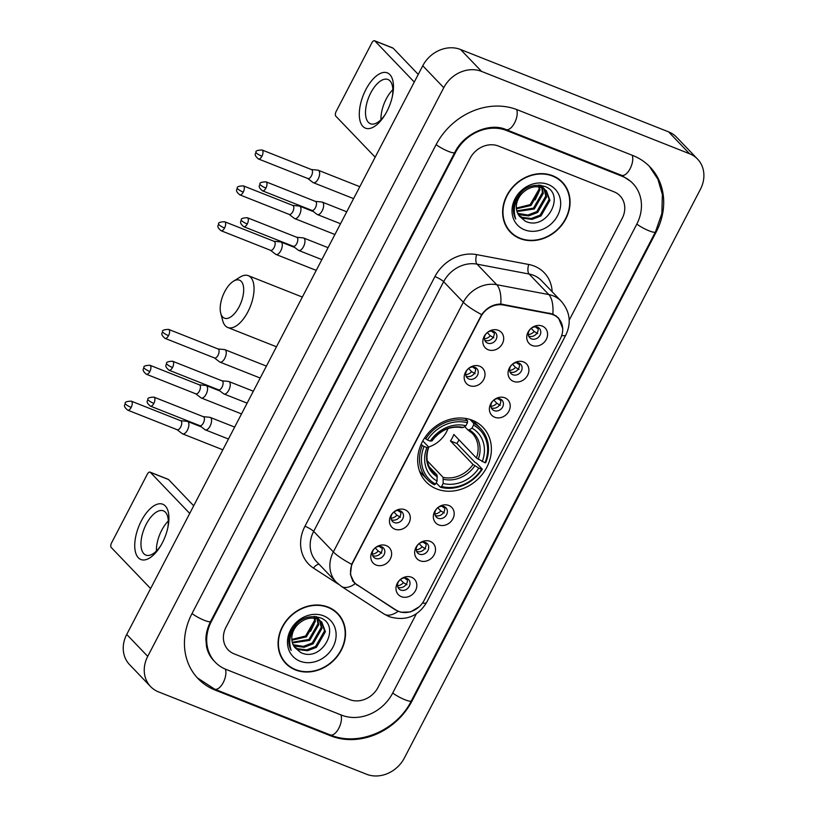 <?xml version="1.0" encoding="UTF-8"?>
<svg xmlns="http://www.w3.org/2000/svg" width="815" height="815" viewBox="0 0 815 815"><rect width="100%" height="100%" fill="white"/><g stroke="black" fill="none" stroke-linecap="round" stroke-linejoin="round"><path stroke-width="1.22" d="M472.405 420.285A39.395 33.873 136.2 0 0 426.204 435.668A39.395 33.873 136.2 0 0 426.092 481.869A39.395 33.873 136.2 0 0 436.667 488.939A39.395 33.873 136.2 0 0 482.867 473.556A39.395 33.873 136.2 0 0 482.979 427.345A39.395 33.873 136.2 0 0 472.405 420.285M469.542 385.638A11.145 9.586 -43.8 0 1 465.467 372.312A11.145 9.586 -43.8 0 1 479.648 366.2A11.145 9.586 -43.8 0 1 483.713 379.535A11.145 9.586 -43.8 0 1 469.542 385.638M475.002 367.351A6.693 5.756 136.2 0 0 467.158 369.959A6.693 5.756 136.2 0 0 467.138 377.814A6.693 5.756 136.2 0 0 468.931 379.006A6.693 5.756 136.2 0 0 476.775 376.398A6.693 5.756 136.2 0 0 476.795 368.553A6.693 5.756 136.2 0 0 475.002 367.351M394.817 529.159A11.145 9.586 -43.8 0 1 390.752 515.834A11.145 9.586 -43.8 0 1 404.933 509.732A11.145 9.586 -43.8 0 1 408.998 523.057A11.145 9.586 -43.8 0 1 394.817 529.159M400.287 510.883A6.693 5.756 136.2 0 0 392.443 513.491A6.693 5.756 136.2 0 0 392.423 521.335A6.693 5.756 136.2 0 0 394.216 522.537A6.693 5.756 136.2 0 0 402.06 519.929A6.693 5.756 136.2 0 0 402.08 512.075A6.693 5.756 136.2 0 0 400.287 510.883M376.143 565.05A11.145 9.586 -43.8 0 1 372.078 551.724A11.145 9.586 -43.8 0 1 386.259 545.612A11.145 9.586 -43.8 0 1 390.324 558.947A11.145 9.586 -43.8 0 1 376.143 565.05M381.603 546.763A6.693 5.756 136.2 0 0 373.759 549.371A6.693 5.756 136.2 0 0 373.739 557.226A6.693 5.756 136.2 0 0 375.542 558.418A6.693 5.756 136.2 0 0 383.386 555.81A6.693 5.756 136.2 0 0 383.407 547.965A6.693 5.756 136.2 0 0 381.603 546.763M488.216 349.757A11.145 9.586 -43.8 0 1 484.151 336.422A11.145 9.586 -43.8 0 1 498.332 330.32A11.145 9.586 -43.8 0 1 502.397 343.645A11.145 9.586 -43.8 0 1 488.216 349.757M493.686 331.471A6.693 5.756 136.2 0 0 485.832 334.079A6.693 5.756 136.2 0 0 485.822 341.923A6.693 5.756 136.2 0 0 487.615 343.125A6.693 5.756 136.2 0 0 495.459 340.517A6.693 5.756 136.2 0 0 495.479 332.673A6.693 5.756 136.2 0 0 493.686 331.471M513.419 381.369A11.145 9.586 -43.8 0 1 509.355 368.044A11.145 9.586 -43.8 0 1 523.536 361.941A11.145 9.586 -43.8 0 1 527.6 375.267A11.145 9.586 -43.8 0 1 513.419 381.369M518.89 363.082A6.693 5.756 136.2 0 0 511.046 365.701A6.693 5.756 136.2 0 0 511.025 373.545A6.693 5.756 136.2 0 0 512.818 374.747A6.693 5.756 136.2 0 0 520.663 372.129A6.693 5.756 136.2 0 0 520.683 364.285A6.693 5.756 136.2 0 0 518.89 363.082M494.746 417.249A11.145 9.586 -43.8 0 1 490.681 403.924A11.145 9.586 -43.8 0 1 504.862 397.822A11.145 9.586 -43.8 0 1 508.927 411.147A11.145 9.586 -43.8 0 1 494.746 417.249M500.206 398.973A6.693 5.756 136.2 0 0 492.362 401.581A6.693 5.756 136.2 0 0 492.341 409.425A6.693 5.756 136.2 0 0 494.135 410.628A6.693 5.756 136.2 0 0 501.989 408.009A6.693 5.756 136.2 0 0 501.999 400.165A6.693 5.756 136.2 0 0 500.206 398.973M438.704 524.901A11.145 9.586 -43.8 0 1 434.639 511.576A11.145 9.586 -43.8 0 1 448.821 505.473A11.145 9.586 -43.8 0 1 452.885 518.798A11.145 9.586 -43.8 0 1 438.704 524.901M444.175 506.614A6.693 5.756 136.2 0 0 436.32 509.232A6.693 5.756 136.2 0 0 436.31 517.077A6.693 5.756 136.2 0 0 438.103 518.269A6.693 5.756 136.2 0 0 445.948 515.661A6.693 5.756 136.2 0 0 445.968 507.816A6.693 5.756 136.2 0 0 444.175 506.614M420.031 560.781A11.145 9.586 -43.8 0 1 415.956 547.456A11.145 9.586 -43.8 0 1 430.137 541.354A11.145 9.586 -43.8 0 1 434.201 554.679A11.145 9.586 -43.8 0 1 420.031 560.781M425.491 542.495A6.693 5.756 136.2 0 0 417.647 545.113A6.693 5.756 136.2 0 0 417.626 552.957A6.693 5.756 136.2 0 0 419.419 554.159A6.693 5.756 136.2 0 0 427.264 551.541A6.693 5.756 136.2 0 0 427.284 543.697A6.693 5.756 136.2 0 0 425.491 542.495M401.347 596.661A11.145 9.586 -43.8 0 1 397.282 583.336A11.145 9.586 -43.8 0 1 411.463 577.234A11.145 9.586 -43.8 0 1 415.528 590.559A11.145 9.586 -43.8 0 1 401.347 596.661M406.817 578.375A6.693 5.756 136.2 0 0 398.963 580.993A6.693 5.756 136.2 0 0 398.953 588.837A6.693 5.756 136.2 0 0 400.746 590.04A6.693 5.756 136.2 0 0 408.59 587.421A6.693 5.756 136.2 0 0 408.61 579.577A6.693 5.756 136.2 0 0 406.817 578.375M532.103 345.489A11.145 9.586 -43.8 0 1 528.039 332.163A11.145 9.586 -43.8 0 1 542.22 326.061A11.145 9.586 -43.8 0 1 546.284 339.386A11.145 9.586 -43.8 0 1 532.103 345.489M537.564 327.202A6.693 5.756 136.2 0 0 529.719 329.82A6.693 5.756 136.2 0 0 529.699 337.665A6.693 5.756 136.2 0 0 531.502 338.867A6.693 5.756 136.2 0 0 539.347 336.249A6.693 5.756 136.2 0 0 539.357 328.404A6.693 5.756 136.2 0 0 537.564 327.202M475.216 367.443A6.693 5.756 -43.8 0 1 473.413 374.503A6.693 5.756 -43.8 0 1 466.312 376.265A6.693 5.756 -43.8 0 1 466.099 376.184M400.501 510.964A6.693 5.756 -43.8 0 1 398.698 518.034A6.693 5.756 -43.8 0 1 391.587 519.797A6.693 5.756 -43.8 0 1 391.383 519.705M381.817 546.855A6.693 5.756 -43.8 0 1 380.024 553.915A6.693 5.756 -43.8 0 1 372.913 555.677A6.693 5.756 -43.8 0 1 372.7 555.596M493.89 331.562A6.693 5.756 -43.8 0 1 492.097 338.622A6.693 5.756 -43.8 0 1 484.986 340.385A6.693 5.756 -43.8 0 1 484.772 340.303M519.094 363.174A6.693 5.756 -43.8 0 1 517.301 370.234A6.693 5.756 -43.8 0 1 510.19 372.007A6.693 5.756 -43.8 0 1 509.976 371.915M500.42 399.055A6.693 5.756 -43.8 0 1 498.617 406.115A6.693 5.756 -43.8 0 1 491.516 407.887A6.693 5.756 -43.8 0 1 491.302 407.795M444.379 506.706A6.693 5.756 -43.8 0 1 442.586 513.766A6.693 5.756 -43.8 0 1 435.475 515.538A6.693 5.756 -43.8 0 1 435.261 515.447M425.705 542.586A6.693 5.756 -43.8 0 1 423.902 549.646A6.693 5.756 -43.8 0 1 416.801 551.419A6.693 5.756 -43.8 0 1 416.587 551.327M407.021 578.467A6.693 5.756 -43.8 0 1 405.228 585.527A6.693 5.756 -43.8 0 1 398.117 587.299A6.693 5.756 -43.8 0 1 397.903 587.207M537.778 327.294A6.693 5.756 -43.8 0 1 535.985 334.354A6.693 5.756 -43.8 0 1 528.874 336.126A6.693 5.756 -43.8 0 1 528.66 336.035M550.043 313.856A20.069 17.258 -43.8 0 1 553.039 314.712A20.069 17.258 -43.8 0 1 558.418 318.319A20.069 17.258 -43.8 0 1 560.353 338.704L424.136 600.37A20.069 17.258 -43.8 0 1 395.896 609.966L357.49 585.119A20.069 17.258 -43.8 0 1 354.81 582.908A20.069 17.258 -43.8 0 1 352.885 562.523L480.779 316.841A20.069 17.258 -43.8 0 1 503.313 304.993L550.043 313.856L549.249 313.021M552.702 175.734A36.054 31.001 136.2 0 0 510.424 189.814A36.054 31.001 136.2 0 0 510.322 232.102A36.054 31.001 136.2 0 0 520.001 238.561A36.054 31.001 136.2 0 0 562.279 224.482A36.054 31.001 136.2 0 0 562.37 182.203A36.054 31.001 136.2 0 0 552.702 175.734M509.304 230.971A36.054 31.001 136.2 0 0 511.83 233.049M328.15 607.104A36.054 31.001 136.2 0 0 285.871 621.183A36.054 31.001 136.2 0 0 285.77 663.461A36.054 31.001 136.2 0 0 295.448 669.93A36.054 31.001 136.2 0 0 337.726 655.851A36.054 31.001 136.2 0 0 337.818 613.563A36.054 31.001 136.2 0 0 328.15 607.104M284.751 662.34A36.054 31.001 136.2 0 0 287.277 664.408M419.083 606.859L410.414 611.973L400.766 612.238L395.346 609.895L354.342 582.919L350.399 574.534L351.673 564.306L481.655 314.621C486.667 307.744 493.044 304.219 500.787 304.026L552.855 314.05L558.489 317.901L562.819 328.659M354.281 582.267L352.549 580.973M349.676 699.606A22.3 19.173 136.2 0 0 378.038 687.391L416.343 613.817L378.038 687.391A22.3 19.173 136.2 0 1 349.676 699.606L234.129 653.854L349.676 699.606M569.216 320.152L622.151 218.461A22.3 19.173 136.2 0 0 620.001 195.804A22.3 19.173 136.2 0 0 614.021 191.81L498.464 146.058A22.3 19.173 136.2 0 0 470.102 158.273L226 627.204A22.3 19.173 136.2 0 0 228.139 649.85A22.3 19.173 136.2 0 0 234.129 653.854A22.3 19.173 136.2 0 1 228.139 649.85L228.139 649.85A22.3 19.173 136.2 0 1 226 627.204L470.102 158.273A22.3 19.173 136.2 0 1 498.464 146.058L614.021 191.81A22.3 19.173 136.2 0 1 620.001 195.804A22.3 19.173 136.2 0 1 622.151 218.461L569.216 320.152M338.704 615.111A36.054 31.001 136.2 0 0 336.738 612.503M563.267 183.742A36.054 31.001 136.2 0 0 561.291 181.134M562.106 182.458A35.677 30.675 136.2 0 0 552.529 176.06A35.677 30.675 136.2 0 0 510.689 189.997A35.677 30.675 136.2 0 0 510.598 231.837A35.677 30.675 136.2 0 0 520.164 238.235A35.677 30.675 136.2 0 0 562.014 224.298A35.677 30.675 136.2 0 0 562.106 182.458L560.007 180.268A35.677 30.675 136.2 0 0 558.774 179.055M544.522 189.162L546.631 196.853L537.645 212.471L528.721 215.904L519.705 214.773L517.933 213.897M544.002 188.815L545.795 195.987L536.81 211.605L527.886 215.038L517.668 213.336M523.923 191.759A18.582 15.974 136.2 0 0 519.298 216.087L525.247 221.16C546.753 231.847 566.394 193.919 544.929 186.492C531.523 182.866 521.406 188.143 514.571 202.324C512.645 208.385 513.032 213.948 515.712 219.001C512.34 208.314 515.08 199.237 523.923 191.759C529.607 187.063 535.496 185.677 541.567 187.603L546.356 190.741L549.962 200.337L540.977 215.944L532.052 219.388L523.047 218.257L519.196 215.944M545.928 190.313L549.127 199.471L540.151 215.079L531.217 218.512L522.211 217.381L518.849 215.466M539.224 185.076L539.958 189.895L530.973 205.512L516.435 208.813M538.634 185.036L539.123 189.029L530.137 204.647L516.374 208.07M541.18 185.677L542.077 187.328M542.321 187.919L543.299 193.379L534.314 208.986L516.995 211.533M540.671 185.341L541.496 187.053M541.72 187.664L542.464 192.513L533.479 208.12L516.812 210.891M540.488 185.219L544.175 188.652M541.017 185.311L543.024 187.256M542.596 186.829L543.687 188.285M540.732 186.737L546.356 190.741M548.149 184.475A26.019 22.372 136.2 0 0 515.06 198.717A26.019 22.372 136.2 0 0 524.544 229.82A26.019 22.372 136.2 0 0 557.633 215.578A26.019 22.372 136.2 0 0 548.149 184.475M538.684 192.615L535.139 199.93M507.338 228.363A35.677 30.675 136.2 0 0 508.489 229.647L510.598 231.837M365.874 89.548A29.737 14.12 111.6 0 1 386.32 72.555A29.737 14.12 111.6 0 1 392.545 95.559A29.737 14.12 111.6 0 1 386.891 111.461A29.737 14.12 111.6 0 1 384.782 115.17A29.737 14.12 111.6 0 1 362.155 125.53A29.737 14.12 111.6 0 1 365.874 89.548M392.31 96.669A23.788 11.298 -68.4 0 0 387.95 79.503A23.788 11.298 -68.4 0 0 370.784 92.849A23.788 11.298 -68.4 0 0 370.438 123.737A23.788 11.298 -68.4 0 0 385.373 114.202M380.972 119.673A23.788 11.298 111.6 0 1 386.228 98.961A23.788 11.298 111.6 0 1 392.85 89.67M414.275 82.06L374.88 40.964A3.718 1.762 -68.4 0 0 374.564 40.75A3.718 1.762 -68.4 0 0 371.874 42.838L336.137 111.492A3.718 1.762 -68.4 0 0 335.77 116.097L375.165 157.193M374.564 40.75L392.81 47.973A3.718 1.762 111.6 0 1 393.125 48.187L418.258 74.41M337.553 613.827A35.677 30.675 136.2 0 0 327.976 607.42A35.677 30.675 136.2 0 0 286.136 621.356A35.677 30.675 136.2 0 0 286.034 663.206A35.677 30.675 136.2 0 0 295.611 669.604A35.677 30.675 136.2 0 0 337.461 655.668A35.677 30.675 136.2 0 0 337.553 613.827L335.454 611.627A35.677 30.675 136.2 0 0 334.211 610.425M319.969 620.521L322.078 628.222L313.092 643.84L304.158 647.273L295.152 646.142L293.38 645.266M319.449 620.184L321.242 627.356L312.257 642.964L303.333 646.397L293.105 644.706M299.37 623.129A18.582 15.974 136.2 0 0 294.745 647.456L300.694 652.52C322.2 663.216 341.831 625.278 320.377 617.852C306.97 614.235 296.854 619.512 290.018 633.683C288.092 639.755 288.479 645.307 291.159 650.36C287.787 639.673 290.517 630.596 299.37 623.129C305.055 618.432 310.933 617.047 317.015 618.972L321.803 622.1L325.409 631.707L316.424 647.314L307.5 650.747L298.484 649.616L294.643 647.314M321.375 621.672L324.574 630.83L315.588 646.448L306.664 649.881L297.658 648.75L294.296 646.825M314.672 616.435L315.405 621.264L306.42 636.872L291.882 640.183M314.081 616.405L314.57 620.398L305.584 636.006L291.821 639.429M316.627 617.047L317.524 618.687M317.769 619.278L318.736 624.738L309.751 640.356L292.442 642.903M316.118 616.7L316.933 618.412M317.167 619.033L317.911 623.872L308.926 639.49L292.259 642.261M315.935 616.588L319.623 620.021M316.464 616.67L318.471 618.626M318.044 618.198L319.134 619.655M316.179 618.106L321.803 622.1M323.596 615.845A26.019 22.372 136.2 0 0 290.507 630.087A26.019 22.372 136.2 0 0 299.991 661.179A26.019 22.372 136.2 0 0 333.08 646.937A26.019 22.372 136.2 0 0 323.596 615.845M314.132 623.974L310.586 631.299M282.785 659.722A35.677 30.675 136.2 0 0 283.936 661.016L286.034 663.206M224.726 291.638A20.446 9.709 -68.4 0 0 220.733 313.245A20.446 9.709 -68.4 0 0 239.162 306.705A20.446 9.709 -68.4 0 0 243.278 285.607A20.446 9.709 -68.4 0 0 233.406 281.246A20.446 9.709 -68.4 0 0 224.726 291.638M233.406 281.246L240.018 277.131A27.873 13.244 111.6 0 1 248.29 275.664A27.873 13.244 111.6 0 1 247.872 311.85A27.873 13.244 111.6 0 1 227.762 327.498A27.873 13.244 111.6 0 1 222.739 320.764L220.733 313.245M424.065 446.457L422.313 445.418A36.869 31.704 136.2 0 0 427.396 479.577A36.869 31.704 136.2 0 0 434.334 484.823L435.536 484.069A35.381 30.42 136.2 0 1 424.065 446.457L426.877 447.567A31.958 27.486 136.2 0 0 437.095 481.074L437.013 474.941L429.342 466.934M422.791 440.925L428.435 446.814L428.466 447.425L426.877 447.567M469.98 419.44L473.688 423.301L473.535 425.155A35.381 30.42 136.2 0 1 485.007 462.767L476.398 457.989L453.833 434.446A27.506 23.645 -43.8 0 1 450.461 440.925L456.889 443.472A35.31 30.359 136.2 0 0 458.977 439.815M456.889 443.472L475.013 462.37L476.714 463.317L482.337 469.185L481.634 469.246A35.381 30.42 136.2 0 1 441.618 486.474L440.416 487.227A36.869 31.704 136.2 0 0 482.337 469.185M419.47 470.968A36.869 31.704 136.2 0 0 421.773 473.719L427.396 479.577M440.416 487.227L436.188 482.816M422.313 445.418L421.161 444.216M424.656 437.869L427.437 439.978A35.381 30.42 136.2 0 1 467.453 422.751L467.606 420.897A36.869 31.704 136.2 0 0 425.685 438.939M467.606 420.897L465.171 418.36M441.618 486.474L443.177 483.478A31.958 27.486 136.2 0 0 478.823 468.136L481.634 469.246M437.095 481.074L435.536 484.069M467.453 422.751L465.895 425.746A31.958 27.486 136.2 0 0 430.249 441.088L427.437 439.978M478.823 468.136L473.026 464.469L450.461 440.925M427.284 460.852L443.095 477.346L443.177 483.478M461.738 427.447L463.165 427.468L465.895 425.746M430.249 441.088L431.838 440.946L431.807 440.334M428.435 446.814L428.466 447.425A28.596 24.582 136.2 0 0 437.441 476.867M485.007 462.767L485.709 462.706A36.869 31.704 136.2 0 0 480.626 428.547L475.002 422.69A36.869 31.704 136.2 0 0 472.354 420.265M480.626 428.547A36.869 31.704 136.2 0 0 473.688 423.301M482.195 461.657A31.958 27.486 136.2 0 0 471.977 428.15L473.535 425.155M471.977 428.15L469.246 429.872L467.82 429.862L464.632 426.54M476.398 457.989A27.506 23.645 136.2 0 0 472.272 433.366L467.82 429.862M428.619 447.038A27.506 23.645 136.2 0 0 447.985 428.598M535.435 326.815L536.199 327.61A8.181 7.029 136.2 0 0 536.331 326.876M537.727 333.579L534.182 331.501L531.166 328.353M528.303 334.578A8.181 7.029 136.2 0 0 534.182 331.501M312.777 182.305A6.693 3.179 -68.4 0 0 312.97 182.479A6.693 3.179 -68.4 0 0 313.347 182.692A6.693 3.179 -68.4 0 0 318.176 178.943A6.693 3.179 -68.4 0 0 318.848 170.641A6.693 3.179 -68.4 0 0 318.278 170.254A6.693 3.179 -68.4 0 0 317.85 170.152L311.361 169.52M307.683 178.404A4.829 2.292 -68.4 0 0 307.948 178.556A4.829 2.292 -68.4 0 0 311.432 175.846A4.829 2.292 -68.4 0 0 311.921 169.856A4.829 2.292 -68.4 0 0 311.503 169.571L262.002 149.97C257.489 150.143 255.472 150.897 255.941 152.232A4.829 0.907 -152.5 0 0 256.267 152.904A4.829 0.907 27.5 0 0 261.931 156.246A4.829 2.292 -68.4 0 0 262.002 149.97M536.199 327.61L538.134 328.74M516.761 362.695L517.525 363.49A8.181 7.029 136.2 0 0 517.657 362.757M519.053 369.47L515.498 367.382L512.482 364.234M509.63 370.458A8.181 7.029 136.2 0 0 515.498 367.382M294.093 218.186A6.693 3.179 -68.4 0 0 294.296 218.359A6.693 3.179 -68.4 0 0 294.673 218.573A6.693 3.179 -68.4 0 0 299.492 214.824A6.693 3.179 -68.4 0 0 300.164 206.521A6.693 3.179 -68.4 0 0 299.594 206.134A6.693 3.179 -68.4 0 0 299.176 206.032L292.687 205.4M288.999 214.284A4.829 2.292 -68.4 0 0 289.274 214.437A4.829 2.292 -68.4 0 0 292.758 211.727A4.829 2.292 -68.4 0 0 293.237 205.737A4.829 2.292 -68.4 0 0 292.829 205.451L243.318 185.861C238.815 186.034 236.788 186.788 237.257 188.122A4.829 0.907 -152.5 0 0 237.593 188.785A4.829 0.907 27.5 0 0 243.247 192.126A4.829 2.292 -68.4 0 0 243.318 185.861M517.525 363.49L519.45 364.621M498.077 398.576L498.841 399.37A8.181 7.029 136.2 0 0 498.974 398.637M500.369 405.35L496.824 403.262L493.809 400.114M490.946 406.339A8.181 7.029 136.2 0 0 496.824 403.262M275.419 254.066A6.693 3.179 -68.4 0 0 275.613 254.239A6.693 3.179 -68.4 0 0 275.99 254.453A6.693 3.179 -68.4 0 0 280.818 250.704A6.693 3.179 -68.4 0 0 281.491 242.412A6.693 3.179 -68.4 0 0 280.92 242.014A6.693 3.179 -68.4 0 0 280.492 241.912L274.003 241.281M270.325 250.164A4.829 2.292 -68.4 0 0 270.59 250.327A4.829 2.292 -68.4 0 0 274.074 247.607A4.829 2.292 -68.4 0 0 274.563 241.617A4.829 2.292 -68.4 0 0 274.146 241.342L224.645 221.741C220.132 221.914 218.114 222.668 218.583 224.003A4.829 0.907 -152.5 0 0 218.909 224.665A4.829 0.907 27.5 0 0 224.573 228.006A4.829 2.292 -68.4 0 0 224.645 221.741M498.841 399.37L500.777 400.511M442.046 506.227L442.81 507.022A8.181 7.029 136.2 0 0 442.942 506.288M444.338 512.992L440.783 510.913L437.767 507.765M434.904 513.99A8.181 7.029 136.2 0 0 440.783 510.913M219.378 361.717A6.693 3.179 -68.4 0 0 219.581 361.891A6.693 3.179 -68.4 0 0 219.948 362.105A6.693 3.179 -68.4 0 0 224.777 358.345A6.693 3.179 -68.4 0 0 225.449 350.053A6.693 3.179 -68.4 0 0 224.879 349.666A6.693 3.179 -68.4 0 0 224.461 349.564L217.972 348.932M214.284 357.816A4.829 2.292 -68.4 0 0 214.559 357.968A4.829 2.292 -68.4 0 0 218.043 355.259A4.829 2.292 -68.4 0 0 218.522 349.268A4.829 2.292 -68.4 0 0 218.114 348.983L168.603 329.382C164.1 329.555 162.073 330.309 162.542 331.644A4.829 0.907 -152.5 0 0 162.878 332.316A4.829 0.907 27.5 0 0 168.532 335.658A4.829 2.292 -68.4 0 0 168.603 329.382M442.81 507.022L444.735 508.153M423.362 542.107L424.126 542.902A8.181 7.029 136.2 0 0 424.258 542.169M425.654 548.872L422.109 546.794L419.093 543.646M416.231 549.87A8.181 7.029 136.2 0 0 422.109 546.794M200.704 397.598A6.693 3.179 -68.4 0 0 200.898 397.771A6.693 3.179 -68.4 0 0 201.274 397.985A6.693 3.179 -68.4 0 0 206.103 394.236A6.693 3.179 -68.4 0 0 206.776 385.933A6.693 3.179 -68.4 0 0 206.195 385.546A6.693 3.179 -68.4 0 0 205.777 385.444L199.288 384.812M195.6 393.696A4.829 2.292 -68.4 0 0 195.875 393.849A4.829 2.292 -68.4 0 0 199.359 391.139A4.829 2.292 -68.4 0 0 199.848 385.149A4.829 2.292 -68.4 0 0 199.43 384.863L149.929 365.263C145.416 365.436 143.399 366.19 143.868 367.524A4.829 0.907 -152.5 0 0 144.194 368.197A4.829 0.907 27.5 0 0 149.858 371.538A4.829 2.292 -68.4 0 0 149.929 365.263M424.126 542.902L426.062 544.033M404.688 577.988L405.452 578.782A8.181 7.029 136.2 0 0 405.585 578.049M406.98 584.763L403.425 582.674L400.41 579.526M397.547 585.751A8.181 7.029 136.2 0 0 403.425 582.674M182.02 433.478A6.693 3.179 -68.4 0 0 182.214 433.651A6.693 3.179 -68.4 0 0 182.591 433.865A6.693 3.179 -68.4 0 0 187.419 430.116A6.693 3.179 -68.4 0 0 188.092 421.824A6.693 3.179 -68.4 0 0 187.521 421.426A6.693 3.179 -68.4 0 0 187.104 421.324L180.614 420.693M176.926 429.576A4.829 2.292 -68.4 0 0 177.201 429.729A4.829 2.292 -68.4 0 0 180.686 427.019A4.829 2.292 -68.4 0 0 181.164 421.029A4.829 2.292 -68.4 0 0 180.757 420.754L131.246 401.153C126.743 401.326 124.715 402.08 125.184 403.415A4.829 0.907 -152.5 0 0 125.52 404.077A4.829 0.907 27.5 0 0 131.174 407.419A4.829 2.292 -68.4 0 0 131.246 401.153M405.452 578.782L407.378 579.923M491.557 331.084L492.321 331.878A8.181 7.029 136.2 0 0 492.454 331.145M493.849 337.848L490.294 335.76L487.278 332.612M484.416 338.836A8.181 7.029 136.2 0 0 490.294 335.76M316.78 214.162A6.693 3.179 -68.4 0 0 316.974 214.335A6.693 3.179 -68.4 0 0 317.351 214.549A6.693 3.179 -68.4 0 0 322.18 210.8A6.693 3.179 -68.4 0 0 322.852 202.507A6.693 3.179 -68.4 0 0 322.271 202.11A6.693 3.179 -68.4 0 0 321.854 202.008L315.364 201.376M311.676 210.26A4.829 2.292 -68.4 0 0 311.951 210.413A4.829 2.292 -68.4 0 0 315.436 207.703A4.829 2.292 -68.4 0 0 315.925 201.713A4.829 2.292 -68.4 0 0 315.507 201.427L266.006 181.837C261.493 182.01 259.476 182.764 259.934 184.098A4.829 0.907 -152.5 0 0 260.27 184.761A4.829 0.907 27.5 0 0 265.935 188.102A4.829 2.292 -68.4 0 0 266.006 181.837M492.321 331.878L494.247 333.009M472.873 366.964L473.637 367.759A8.181 7.029 136.2 0 0 473.77 367.025M475.165 373.728L471.62 371.64L468.605 368.502M465.742 374.727A8.181 7.029 136.2 0 0 471.62 371.64M298.096 250.042A6.693 3.179 -68.4 0 0 298.29 250.215A6.693 3.179 -68.4 0 0 298.667 250.429A6.693 3.179 -68.4 0 0 303.496 246.68A6.693 3.179 -68.4 0 0 304.168 238.388A6.693 3.179 -68.4 0 0 303.598 237.99A6.693 3.179 -68.4 0 0 303.17 237.888L296.691 237.257M293.003 246.14A4.829 2.292 -68.4 0 0 293.278 246.303A4.829 2.292 -68.4 0 0 296.762 243.583A4.829 2.292 -68.4 0 0 297.241 237.593A4.829 2.292 -68.4 0 0 296.833 237.318L247.322 217.717C242.819 217.89 240.792 218.644 241.26 219.979A4.829 0.907 -152.5 0 0 241.597 220.641A4.829 0.907 27.5 0 0 247.251 223.993A4.829 2.292 -68.4 0 0 247.322 217.717M473.637 367.759L475.573 368.889M398.158 510.485L398.922 511.29A8.181 7.029 136.2 0 0 399.055 510.557M400.45 517.26L396.895 515.172L393.879 512.024M391.027 518.248A8.181 7.029 136.2 0 0 396.895 515.172M223.381 393.574A6.693 3.179 -68.4 0 0 223.575 393.747A6.693 3.179 -68.4 0 0 223.952 393.961A6.693 3.179 -68.4 0 0 228.781 390.212A6.693 3.179 -68.4 0 0 229.453 381.909A6.693 3.179 -68.4 0 0 228.883 381.522A6.693 3.179 -68.4 0 0 228.455 381.42L221.965 380.788M218.288 389.672A4.829 2.292 -68.4 0 0 218.552 389.825A4.829 2.292 -68.4 0 0 222.047 387.115A4.829 2.292 -68.4 0 0 222.526 381.125A4.829 2.292 -68.4 0 0 222.118 380.839L172.607 361.239C168.104 361.412 166.077 362.166 166.545 363.5A4.829 0.907 -152.5 0 0 166.871 364.173A4.829 0.907 27.5 0 0 172.536 367.514A4.829 2.292 -68.4 0 0 172.607 361.239M398.922 511.29L400.848 512.421M379.484 546.376L380.238 547.171A8.181 7.029 136.2 0 0 380.381 546.437M381.777 553.141L378.221 551.052L375.206 547.914M372.343 554.129A8.181 7.029 136.2 0 0 378.221 551.052M204.708 429.454A6.693 3.179 -68.4 0 0 204.901 429.627A6.693 3.179 -68.4 0 0 205.278 429.841A6.693 3.179 -68.4 0 0 210.097 426.092A6.693 3.179 -68.4 0 0 210.769 417.8A6.693 3.179 -68.4 0 0 210.199 417.402A6.693 3.179 -68.4 0 0 209.781 417.3L203.292 416.669M199.604 425.552A4.829 2.292 -68.4 0 0 199.879 425.705A4.829 2.292 -68.4 0 0 203.363 422.995A4.829 2.292 -68.4 0 0 203.852 417.005A4.829 2.292 -68.4 0 0 203.434 416.73L153.933 397.129C149.42 397.302 147.403 398.056 147.861 399.391A4.829 0.907 -152.5 0 0 148.198 400.053A4.829 0.907 27.5 0 0 153.862 403.394A4.829 2.292 -68.4 0 0 153.933 397.129M380.238 547.171L382.174 548.301M141.321 520.907A29.737 14.12 111.6 0 1 161.767 503.915A29.737 14.12 111.6 0 1 167.992 526.928A29.737 14.12 111.6 0 1 162.338 542.831A29.737 14.12 111.6 0 1 160.229 546.539A29.737 14.12 111.6 0 1 137.603 556.889A29.737 14.12 111.6 0 1 141.321 520.907M167.758 528.039A23.788 11.298 -68.4 0 0 163.397 510.862A23.788 11.298 -68.4 0 0 146.231 524.218A23.788 11.298 -68.4 0 0 145.885 555.096A23.788 11.298 -68.4 0 0 160.82 545.561M156.419 551.042A23.788 11.298 111.6 0 1 161.676 530.331A23.788 11.298 111.6 0 1 168.297 521.029M189.722 513.43L150.327 472.333A3.718 1.762 -68.4 0 0 150.001 472.119A3.718 1.762 -68.4 0 0 147.321 474.198L111.584 542.851A3.718 1.762 -68.4 0 0 111.217 547.466L150.612 588.562M150.001 472.119L168.247 479.342A3.718 1.762 111.6 0 1 168.573 479.556L193.705 505.779M226.03 669.4L341.587 715.142A40.139 34.515 136.2 0 0 392.636 693.168L636.749 224.237A40.139 34.515 136.2 0 0 632.878 183.467A40.139 34.515 136.2 0 0 622.11 176.264L506.553 130.512A40.139 34.515 136.2 0 0 455.504 152.487L211.401 621.417A40.139 34.515 136.2 0 0 215.262 662.198A40.139 34.515 136.2 0 0 226.03 669.4M366.567 774.25A29.737 25.571 136.2 0 0 404.383 757.97L700.421 189.294A29.737 25.571 136.2 0 0 697.548 159.088A29.737 25.571 136.2 0 0 689.572 153.76L481.573 71.414A29.737 25.571 136.2 0 0 443.768 87.694L147.729 656.37A29.737 25.571 136.2 0 0 150.592 686.576A29.737 25.571 136.2 0 0 158.568 691.904L366.567 774.25M697.548 159.088L676.542 137.175A29.737 25.571 136.2 0 0 668.565 131.847L460.567 49.501A29.737 25.571 136.2 0 0 422.751 65.77L126.722 634.447A29.737 25.571 136.2 0 0 129.585 664.653L150.592 686.576M330.798 735.874A63.927 54.972 136.2 0 0 412.095 700.88L656.207 231.949A63.927 54.972 136.2 0 0 650.054 167.004A63.927 54.972 136.2 0 0 632.898 155.543L517.342 109.791A63.927 54.972 136.2 0 0 436.045 144.785L191.933 613.715A63.927 54.972 136.2 0 0 198.096 678.661A63.927 54.972 136.2 0 0 215.242 690.122L330.798 735.874L329.678 734.702M503.313 304.993L502.529 304.178M338.47 584.243L313.48 568.086A37.164 31.958 -43.8 0 1 304.953 526.245L434.935 276.56A7.437 1.396 27.5 0 1 443.645 281.705L463.338 302.253A29.737 25.571 -43.8 0 1 496.722 284.7L548.801 294.572A29.737 25.571 -43.8 0 1 553.222 295.855A29.737 25.571 -43.8 0 1 561.199 301.183L541.506 280.635A29.737 25.571 136.2 0 0 533.53 275.307A29.737 25.571 136.2 0 0 529.098 274.023L477.03 264.152A29.737 25.571 136.2 0 0 443.645 281.705L313.663 531.39A29.737 25.571 136.2 0 0 316.526 561.596L336.228 582.144A29.737 25.571 -43.8 0 1 333.355 551.938L463.338 302.253A26.019 4.87 27.5 0 0 481.655 314.621M552.855 314.05A26.019 11.329 100.7 0 0 548.801 294.572L529.098 274.023A7.437 3.24 -79.3 0 1 528.741 264.488A37.164 31.958 -43.8 0 1 552.152 291.739M422.496 603.039A26.019 4.87 27.5 0 0 426.602 602.479L565.855 334.975A26.019 4.87 -152.5 0 1 561.698 335.536M351.673 564.306A26.019 4.87 -152.5 0 1 333.355 551.938L313.663 531.39A7.437 1.396 27.5 0 0 304.953 526.245M355.187 583.723A26.019 13.02 122.9 0 1 341.373 586.393L336.228 582.144M434.935 276.56A37.164 31.958 -43.8 0 1 476.663 254.616A7.437 3.24 -79.3 0 0 477.03 264.152L496.722 284.7A26.019 11.329 100.7 0 1 500.787 304.026M398.097 611.342A26.019 13.02 122.9 0 1 384.171 614.082L341.373 586.393M476.663 254.616L528.741 264.488M319.083 564.265A7.437 3.718 -57.1 0 0 313.48 568.086M356.939 585.048L355.758 583.815M395.346 609.895L394.633 609.151M393.125 48.187L374.88 40.964M428.69 447.303C425.501 457.093 426.785 465.141 432.561 471.437A27.506 23.645 136.2 0 0 437.013 474.941M443.523 479.271A28.596 24.582 136.2 0 0 474.85 465.793M463.165 427.468A28.596 24.582 136.2 0 0 431.838 440.946M443.095 477.346A27.506 23.645 136.2 0 0 473.026 464.469M478.222 459.314A28.596 24.582 136.2 0 0 469.246 429.872M472.272 433.366A27.506 23.645 136.2 0 0 468.228 430.106M307.948 178.556L258.447 158.956A4.829 2.292 -68.4 0 0 261.931 156.246M289.274 214.437L239.763 194.836A4.829 2.292 -68.4 0 0 243.247 192.126M270.59 250.327L221.089 230.726A4.829 2.292 -68.4 0 0 224.573 228.006M214.559 357.968L165.048 338.368A4.829 2.292 -68.4 0 0 168.532 335.658M195.875 393.849L146.374 374.248A4.829 2.292 -68.4 0 0 149.858 371.538M177.201 429.729L127.69 410.139A4.829 2.292 -68.4 0 0 131.174 407.419M311.951 210.413L262.45 190.812A4.829 2.292 -68.4 0 0 265.935 188.102M293.278 246.303L243.767 226.702A4.829 2.292 -68.4 0 0 247.251 223.993M218.552 389.825L169.051 370.224A4.829 2.292 -68.4 0 0 172.536 367.514M199.879 425.705L150.368 406.115A4.829 2.292 -68.4 0 0 153.862 403.394M168.573 479.556L150.327 472.333M649.27 166.209L657.929 179.249L662.371 194.53L661.861 213.479L655.454 231.939L411.341 700.869A11.889 2.221 -152.5 0 1 403.975 699.341A11.889 2.221 -152.5 0 1 392.728 692.995M411.341 700.869C396.732 730.454 358.559 746.907 330.238 734.926A11.889 5.654 -68.4 0 0 338.816 728.253A11.889 5.654 -68.4 0 0 340.864 714.857M330.238 734.926L214.681 689.174A11.889 5.654 -68.4 0 0 223.269 682.501A11.889 5.654 -68.4 0 0 225.307 669.095M192.034 613.532A11.889 2.221 27.5 0 0 203.271 619.889A11.889 2.221 27.5 0 0 210.637 621.417L454.75 152.487C464.265 132.794 490.243 122.342 506.003 129.565L621.55 175.317L631.309 181.816M436.137 144.601A11.889 2.221 27.5 0 0 447.384 150.958A11.889 2.221 27.5 0 0 454.75 152.487M516.629 109.516A11.889 5.654 111.6 0 1 514.581 122.892A11.889 5.654 111.6 0 1 506.003 129.565M632.175 155.247A11.889 5.654 111.6 0 1 630.138 168.644A11.889 5.654 111.6 0 1 621.55 175.317M655.454 231.939A11.889 2.221 -152.5 0 1 648.078 230.411A11.889 2.221 -152.5 0 1 636.841 224.064M126.722 634.447L147.729 656.37M422.751 65.77L443.768 87.694M460.567 49.501L481.573 71.414M668.565 131.847L689.572 153.76M411.606 700.36L412.095 700.88M214.111 688.95L215.242 690.122M655.718 231.429L656.207 231.949M210.902 620.908L211.401 621.417M455.014 151.977L455.504 152.487M505.443 129.351L506.553 130.512M620.989 175.093L622.11 176.264M354.81 582.908L352.488 580.484M558.418 318.319L555.942 315.731M384.171 614.082L389.224 616.69C405.412 621.397 417.871 616.66 426.602 602.479M565.855 334.975C571.539 322.822 569.98 311.554 561.199 301.183M276.468 346.782L227.762 327.498M432.052 440.854C440.446 430.025 450.491 425.644 462.166 427.702M302.355 297.068L248.29 275.664M353.598 198.626L313.347 182.692M307.805 178.505L312.97 182.479M359.802 186.696L318.278 170.254M258.447 158.956C252.905 154.28 256.216 153.638 255.941 152.232M334.914 234.506L294.673 218.573M289.131 214.386L294.296 218.359M313.439 211.615L299.594 206.134M239.763 194.836C234.231 190.16 237.532 189.528 237.257 188.122M316.24 270.386L275.99 254.453M270.448 250.266L275.613 254.239M294.765 247.495L280.92 242.014M221.089 230.726C215.547 226.04 218.858 225.409 218.583 224.003M260.199 378.038L219.948 362.105M214.406 357.907L219.581 361.891M266.413 366.108L224.879 349.666M165.048 338.368C159.516 333.692 162.817 333.05 162.542 331.644M241.515 413.918L201.274 397.985M195.732 393.798L200.898 397.771M220.05 391.027L206.195 385.546M146.374 374.248C140.832 369.572 144.143 368.94 143.868 367.524M222.841 449.798L182.591 433.865M177.049 429.678L182.214 433.651M201.366 426.907L187.521 421.426M127.69 410.139C122.158 405.452 125.459 404.821 125.184 403.415M340.527 223.728L317.351 214.549M311.809 210.362L316.974 214.335M346.742 211.798L322.271 202.11M262.45 190.812C256.908 186.136 260.219 185.504 259.934 184.098M321.844 259.608L298.667 250.429M293.125 246.242L298.29 250.215M328.058 247.679L303.598 237.99M243.767 226.702C238.235 222.016 241.535 221.385 241.26 219.979M247.128 403.14L223.952 393.961M218.41 389.774L223.575 393.747M253.343 391.21L228.883 381.522M169.051 370.224C163.52 365.548 166.82 364.916 166.545 363.5M228.455 439.02L205.278 429.841M199.736 425.654L204.901 429.627M234.659 427.091L210.199 417.402M150.368 406.115C144.836 401.428 148.136 400.797 147.861 399.391M197.322 677.846L214.681 689.174M213.683 660.558C210.056 656.768 207.652 652.071 206.501 646.458L205.889 639.103C206.042 633.194 207.631 627.306 210.637 621.417"/></g></svg>

